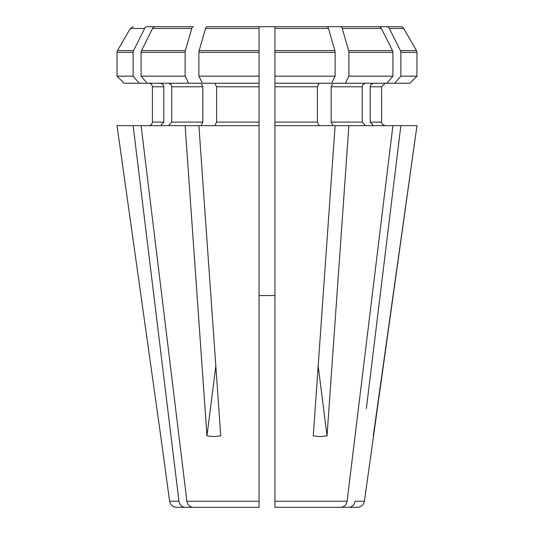 <?xml version="1.0" encoding="UTF-8"?>
<svg xmlns="http://www.w3.org/2000/svg" width="534" height="534" viewBox="0 0 534 534"><rect width="100%" height="100%" fill="white"/><g stroke="black" fill="none" stroke-linecap="round" stroke-linejoin="round"><path stroke-width="0.8" d="M332.729 507.3L348.969 507.3C352.266 506.96 354.289 504.93 355.05 501.219L364.402 501.219L416.974 125.65L274.95 125.65L274.95 507.3L341.012 507.3C344.31 506.96 346.339 504.93 347.1 501.219L274.95 501.219L274.95 507.3L274.95 489.631M328.463 28.469A3.544 1.769 -90 0 0 326.928 26.7L274.95 26.7L274.95 52.385L274.95 28.469L328.463 28.469A212420.427 106210.21 90 0 1 334.865 50.617A3.531 1.769 -90 0 1 335.105 52.385L335.105 76.175L274.95 76.175L274.95 83.244L274.95 52.385L335.105 52.385M335.105 76.175L331.561 83.244L274.95 83.244L274.95 125.65M319.172 83.244L317.403 86.775L317.403 122.112L319.172 125.65M246.788 26.7L207.072 26.7L274.95 26.7L274.95 28.469M400.86 52.385A3.531 3.057 90 0 0 400.447 50.617A212420.441 183961.498 -90 0 0 389.359 28.469L403.697 28.469A212774.269 212774.269 0 0 1 416.5 50.617L416.974 52.385L416.974 76.175L400.86 76.175L400.86 52.385L416.974 52.385L416.5 50.617A212774.269 212774.269 0 0 0 403.697 28.469A3.538 3.538 0 0 0 400.627 26.7L362.786 26.7M409.898 83.244L416.974 76.175L409.898 83.244L394.733 83.244L400.86 76.175M321.194 26.7L340.699 26.7A3.544 1.769 -90 0 1 342.234 28.469A212420.427 106210.21 90 0 1 348.635 50.617A3.531 1.769 -90 0 1 348.876 52.385L348.876 76.175L345.338 83.244L394.733 83.244M373.266 83.244L370.863 84.579L370.202 86.775L381.576 86.775L385.114 83.244L381.576 86.775L381.63 122.733L382.457 124.449L385.114 125.65M373.266 125.65L370.202 122.112L370.202 86.775M348.969 507.3L357.406 507.3C361.284 506.973 363.614 504.944 364.402 501.219M141.089 52.385A3.531 3.057 90 0 1 141.503 50.617A212420.427 183961.485 -90 0 1 152.597 28.469L191.766 28.469A212420.427 106210.21 90 0 0 185.365 50.617A3.531 1.769 -90 0 0 185.124 52.385L185.124 76.175L141.089 76.175L141.089 52.385L185.124 52.385M185.124 76.175L188.662 83.244L147.224 83.244L141.089 76.175M188.662 83.244L201.058 83.244L202.827 86.775L202.827 122.112L201.058 125.65M133.14 125.65L178.95 501.219C179.711 504.93 181.734 506.96 185.031 507.3L259.05 507.3L259.05 501.219L186.9 501.219C187.661 504.93 189.69 506.96 192.988 507.3L259.05 507.3L259.05 125.65L117.026 125.65L160.707 435.871L117.026 125.65M191.766 28.469A3.544 1.769 -90 0 1 193.301 26.7L155.247 26.7A3.544 3.064 90 0 0 152.597 28.469M233.018 26.7L212.806 26.7M117.5 50.617A3.531 3.531 0 0 0 117.026 52.385L117.026 76.175L117.026 52.385A3.531 3.531 0 0 1 117.5 50.617A212617.774 212617.774 0 0 1 130.303 28.469A212617.774 212617.774 120 0 0 117.5 50.617L133.553 50.617A212420.441 183961.498 -90 0 1 144.641 28.469A3.544 3.064 90 0 1 147.297 26.7L179.164 26.7M348.635 50.617L392.497 50.617A212420.427 183961.485 -90 0 0 381.403 28.469A3.544 3.064 90 0 0 378.753 26.7L274.95 26.7M392.497 50.617A3.531 3.057 90 0 1 392.911 52.385L392.911 76.175L348.876 76.175M386.776 83.244L392.911 76.175M345.338 83.244L332.942 83.244L331.173 86.775L331.173 122.112L332.942 125.65M365.316 125.65L362.246 122.112L362.246 86.775L362.913 84.579L365.316 83.244M117.026 76.175L124.102 83.244L117.026 76.175L133.14 76.175L133.14 52.385A3.531 3.057 90 0 1 133.553 50.617M148.886 83.244L150.862 83.845L151.723 84.666L152.424 86.775L152.424 122.112L151.703 124.255L150.174 125.403L148.886 125.65L150.174 125.403L151.703 124.255L152.424 122.112L152.424 86.775L151.723 84.666L150.862 83.845L148.886 83.244M207.072 26.7A3.544 1.769 -90 0 0 205.537 28.469A212420.401 106210.204 90 0 0 199.135 50.617L259.05 50.617L259.05 26.7L259.05 76.175L198.895 76.175L202.439 83.244L259.05 83.244L259.05 76.175L259.05 122.112L216.597 122.112L214.828 125.65M199.135 50.617A3.531 1.769 -90 0 0 198.895 52.385L198.895 76.175M214.828 83.244L216.597 86.775L216.597 122.112M259.05 125.65L259.05 122.112M259.05 50.617L259.05 52.385L198.895 52.385M287.212 26.7L326.928 26.7M147.224 83.244L124.102 83.244M139.267 83.244L133.14 76.175M160.734 125.65L163.798 122.112L163.798 86.775L163.137 84.579L160.734 83.244M178.95 501.219L169.598 501.219C170.386 504.944 172.716 506.973 176.594 507.3L185.031 507.3M274.95 295.536L259.05 295.536L259.05 309.406M400.86 125.65L366.364 408.517M348.876 125.65L327.035 435.871L318.184 365.984M335.105 125.65L313.258 435.871L320.24 436.625L327.035 435.871M386.703 26.7A3.544 3.064 90 0 1 389.359 28.469M185.124 125.65L206.965 435.871L215.816 365.984M198.895 125.65L220.742 435.871L213.76 436.625L206.965 435.871M144.641 28.469L130.303 28.469L133.373 26.7M169.598 501.219L160.707 435.871M259.05 507.3L259.05 489.631M186.9 501.219L141.089 125.65M347.1 501.219L392.911 125.65M403.697 28.469A3.538 3.538 0 0 0 400.627 26.7M373.293 435.871L416.974 125.65M202.827 86.775L171.754 86.775L171.087 84.579L168.684 83.244M168.684 125.65L171.754 122.112L171.754 86.775M274.95 50.617L334.865 50.617M317.403 86.775L274.95 86.775M317.403 122.112L274.95 122.112M400.447 50.617L416.5 50.617M381.576 122.112L370.202 122.112M141.503 50.617L185.365 50.617M342.234 28.469L381.403 28.469M348.876 52.385L392.911 52.385M362.246 86.775L331.173 86.775M362.246 122.112L331.173 122.112M205.537 28.469L259.05 28.469M259.05 86.775L216.597 86.775M117.026 52.385L133.14 52.385M163.798 86.775L152.424 86.775M163.798 122.112L152.424 122.112M202.827 122.112L171.754 122.112"/></g></svg>
